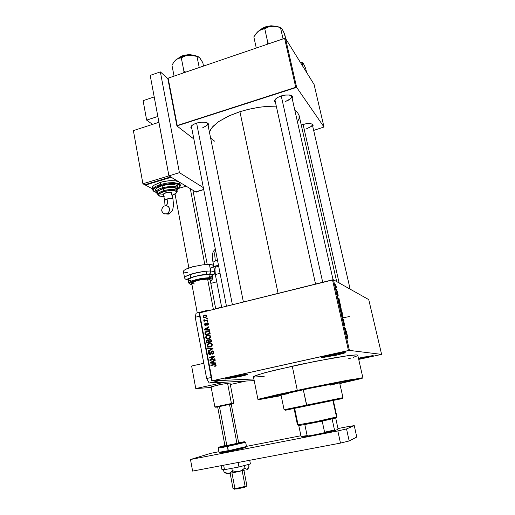 <?xml version="1.0" encoding="UTF-8"?>
<svg xmlns="http://www.w3.org/2000/svg" width="515" height="515" viewBox="0 0 515 515"><rect width="100%" height="100%" fill="white"/><g stroke="black" fill="none" stroke-linecap="round" stroke-linejoin="round"><path stroke-width="0.77" d="M239.507 375.763L244.812 374.463L227.45 377.971L238.587 375.969L239.507 375.763L239.43 375.351L239.9 376.517L246.943 374.701L247.606 374.276L246.003 374.315L232.426 376.774L247.419 374.244L245.584 375.126L238.567 376.806L225.338 379.034L224.823 378.86L226.246 378.313L232.426 376.774L224.759 378.95L239.147 376.684L239.9 376.517L239.507 375.763M335.4 354.52L342.462 352.749L324.109 356.605L335.4 354.52L335.291 354.005L335.728 355.311L336.211 355.208L344.928 352.859L345.243 352.601L344.664 352.524L341.065 352.955L330.945 354.919L344.677 352.524L345.159 352.73L344.181 353.142L338.381 354.706L322.12 357.687L321.624 357.474L323.433 356.798L330.945 354.919L321.527 357.603L335.568 355.35L335.4 354.52M364.826 357.075L358.472 358.343L364.774 356.863L365.071 357.719L373.156 355.55L361.948 357.462L372.937 355.704L358.968 358.955L365.071 357.719L364.826 357.075M306.605 128.724L311.099 126.574L312.251 125.216L312.103 124.121L312.251 125.216L311.24 126.465L306.605 128.724M303 124.456L306.798 123.626L310.191 123.523L312.444 124.166L313.094 125.338L312.695 126.246L313.101 125.248L312.734 124.398L309.972 123.503L305.749 123.787L301.217 125.094L303 124.456M202.601 127.817L207.062 125.383L207.745 124.038L207.307 122.982L207.738 124.134L207.094 125.351L202.601 127.817M196.395 123.175L200.818 122.242L204.957 122.235L208.157 123.51L208.556 124.495L208.105 125.666L208.556 124.572L207.764 123.162L205.459 122.313L201.816 122.152L197.831 122.77L194.329 123.973L191.799 125.596L190.859 127.372L191.825 128.769L190.878 127.54L191.348 126.098L193.061 124.649L196.395 123.175M285.606 101.391L288.741 100.071L290.93 98.462L291.767 96.852L291.355 95.764L291.677 97.296L290.608 98.777L285.606 101.391M281.1 95.996L285.355 95.063L289.205 95.024L292.192 96.215L292.617 97.226L292.185 98.5L292.597 97.515L291.954 95.99L289.43 95.05L285.934 94.998L281.724 95.803L277.81 97.374L275.261 99.279L274.476 101.088L275.512 102.524L274.476 101.088L275.332 99.202L277.682 97.451L281.1 95.996M357.41 355.691L357.668 355.093L355.884 354.919L347.85 355.698L315.553 361.285L274.688 370.221L261.594 373.671L254.513 376.059L253.438 376.768L257.951 399.466L275.77 394.979L311.382 387.364L361.685 377.881L362.676 378.049L359.264 379.046L339.881 383.566L362.959 377.868L347.657 380.218L310.571 387.525L259.875 398.797L257.97 399.55L260.957 399.267L281.19 395.655L257.951 399.466M239.939 111.704L229.703 115.566L218.688 121.592L213.03 126.381L210.674 129.523L209.483 132.535L210.513 129.799L212.431 127.057L218.663 121.611L228.126 116.281L239.939 111.704L278.087 293.402L239.939 111.704L249.054 109.18L259.077 107.262L267.568 106.328L276.31 106.129L266.435 106.418L258.517 107.345L247.773 109.489L239.939 111.704M300.052 389.977L347.574 380.649L351.932 380.302L339.842 383.308L352.369 380.07L341.207 381.763L312.071 387.473L352.234 380.031L312.071 387.473L282.819 393.724L268.437 397.342L300.052 389.977M336.347 286.868L335.471 285.239L335.935 287.679L336.417 288.02L336.372 286.977L335.439 285.278L335.986 287.769L336.437 287.975L336.347 286.868M336.842 290.75L336.244 289.494L336.572 291.052L337.37 291.458L336.244 289.494L336.572 291.052L337.37 291.458L337.254 290.956L336.662 291.104L337.254 290.956L336.842 290.75M338.155 294.883L337.57 293.544L337.653 295.204L337.267 293.466L337.737 295.674L337.724 294.071L338.181 295.983L338.168 294.915L337.576 293.544L337.653 295.204L337.241 293.492L337.737 295.674L337.731 294.065L338.181 295.983L338.155 294.883M340.164 303.805L339.005 301.655L339.411 304.822L340.492 305.279L339.713 302.344L338.96 301.706L339.411 304.822L340.492 305.279L340.164 303.805M342.018 311.993L341.497 310.468L341.245 310.925L340.84 310.294L341.297 313.165L342.366 313.564L341.645 310.751L341.291 310.333L341.245 310.925L340.821 310.326L341.297 313.165L342.366 313.564L342.018 311.993M343.576 320.079L343.241 321.785L343.853 320.118L342.423 318.167L343.788 320.356L343.241 321.785L343.853 320.118L342.423 318.167L343.576 320.079M347.895 338.252L347.432 336.43L346.466 336.07L346.582 336.585L347.477 336.868L347.715 338.503L347.419 336.417L346.466 336.07L346.582 336.585L347.458 336.842L347.895 338.252M344.786 324.199L344.046 322.545L344.162 324.939L343.627 322.532L344.181 325.345L344.2 323.034L344.812 325.776L344.793 324.212L344.046 322.545L344.194 324.978L343.582 322.609L344.252 325.441L344.181 323.079L344.812 325.776L344.786 324.199M343.151 317.639L342.687 315.186L341.87 314.086L342.205 316.95L342.887 318.013L343.157 317.349L342.082 314.131L341.715 314.665L342.044 316.461L342.687 317.864L343.151 317.639M341.271 309.322L340.821 306.914L339.984 305.762L340.28 308.491L340.962 309.657L341.278 309.045L340.241 305.852L339.836 306.161L340.164 308.118L340.795 309.515L341.271 309.322M204.494 320.671L203.824 320.433L203.85 319.744L203.786 320.375L204.494 320.671L203.914 320.813L205.614 320.851L204.494 320.671M204.397 319.751L204.642 320.42L205.665 320.382L204.629 320.414L204.397 319.751L203.85 319.744L204.397 319.751M206.94 322.821L207.873 322.937L208.343 323.684L208.227 324.559L207.403 325.177L208.363 323.806L207.957 322.995L207.075 322.796L206.264 323.227L206.026 324.186L206.476 323.021L207.931 322.982L206.94 322.821M207.236 324.707L207.835 324.051L207.397 323.278L206.824 323.478L206.521 324.939L205.846 325.486L205.002 325.383L204.564 324.643L204.7 323.774L205.401 323.272L204.59 324.019L204.822 325.223L205.846 325.486L206.528 324.92L206.843 323.452L207.397 323.278L207.835 323.922L207.397 325.177L207.236 324.707L208.002 324.823L207.236 324.707M205.556 323.742L205.073 324.257L205.491 325.036L206.026 324.205L205.871 324.888L205.305 324.952L205.086 324.199L205.401 323.272L205.556 323.742M210.751 336.392L210.378 337.808L208.813 338.819L206.74 338.896L205.627 337.821L205.949 336.192L207.642 335.162L209.695 335.162L210.751 336.392L209.315 335.053L206.753 335.523L205.556 337.164L206.547 338.819L208.073 338.973L209.599 338.477L210.59 337.486L210.751 336.392M212.277 344.438L211.903 345.868L210.365 346.865L208.272 346.949L207.139 345.861L207.416 344.29L209.077 343.222L211.15 343.183L212.277 344.438L210.841 343.099L208.227 343.582L207.069 345.217L208.06 346.865L211.06 346.569L212.116 345.539L212.277 344.438M216.178 365.038L215.959 365.908L214.794 366.474L215.959 365.908L216.178 365.038L215.573 364.266L214.266 364.298L215.611 364.279L216.178 365.038M215.727 365.998L214.633 365.991L215.585 365.167L214.414 364.781L215.579 365.148L214.633 365.991L214.794 366.474L214.633 365.991L215.894 365.953M211.98 350.973L213.191 351.191L213.764 352.299L213.48 353.483L212.334 354.198L213.487 353.47L213.757 352.286L213.377 351.365L212.483 350.927L211.498 351.159L210.912 351.996L211.659 351.076L212.895 351.024L211.98 350.973M212.18 353.715L213.152 352.698L212.508 351.455L211.588 351.777L211.182 353.779L210.39 354.494L209.219 354.442L208.569 353.509L208.717 352.376L209.792 351.629L208.588 352.666L208.903 354.198L210.262 354.532L211.156 353.824L211.594 351.777L212.495 351.455L213.159 352.614L212.18 353.715L212.334 354.198L212.18 353.715L213.21 353.773L212.18 353.715M209.953 352.106L209.122 352.987L209.83 354.069L210.667 353.702L210.912 352.015L210.686 353.663L210.036 354.062L209.405 353.863L209.122 353.09L209.953 352.106L209.792 351.629L209.953 352.106M211.62 349.016L212.386 348.636L211.543 348.61L212.386 348.636L208.137 350.837L211.62 349.016L212.367 349.067L211.62 349.016M209.663 339.205L210.841 339.321L211.427 340.344L210.667 339.237L208.961 339.527L210.802 339.314L210.056 339.655L210.77 339.314L209.663 339.205M206.386 341.535L206.869 340.125L208.556 340.164L208.974 339.514L208.556 340.164L207.571 339.855L206.528 340.486L206.67 343.054L206.386 341.535L207.011 341.593L206.386 341.535M207.03 331.158L209.039 331.177L209.92 332.387L209.264 331.293L207.783 331.029L205.743 331.673L204.854 332.87L206.27 331.396L209.006 331.171L207.204 331.628L208.144 331.3L207.03 331.158M204.906 333.662L205.163 335.027L204.906 333.662L205.53 333.739L204.906 333.662M204.693 315.051L206.322 315.129L206.869 316.416L205.884 317.517L204.004 317.794L203.077 316.513L204.069 315.264L204.693 315.051L203.097 316.39L203.779 317.71L205.833 317.543L206.876 316.384L206.341 315.141L204.693 315.051L206.367 315.161L205.234 315.45L205.807 315.257L204.693 315.051M281.132 395.404L270.388 397.245L268.502 397.419L269.21 397.033L295.9 390.866L269.21 397.033L268.502 397.419L270.388 397.245L281.132 395.404M210.532 137.769L212.193 139.571L214.755 141.258M297.509 122.068L299.041 118.637L299.073 115.463L297.509 112.495L294.844 110.281L297.58 112.579L299.125 115.708L336.662 281.557M315.579 284.08L275.036 100.348L275.319 99.221L275.1 100.625M191.426 126.696L191.689 125.705L191.471 126.948M337.55 293.994L337.93 294.084M361.948 357.462L358.453 358.26L361.948 357.462M362.908 377.83L357.79 355.35L356.464 354.925L348.121 355.665L332.98 358.041L299.157 364.646L265.772 372.506L256.032 375.441L253.477 376.974M253.747 377.096L264.195 376.31M348.552 358.755L351.172 357.989M353.393 357.294L356.535 356.142M215.36 364.311L210.815 365.084L215.36 364.311L210.815 365.084L210.912 365.579L210.815 365.084L215.36 364.311M211.916 362.676L210.912 362.663L211.903 362.148L210.912 362.663L213.48 362.798L211.916 362.676M210.352 354.507L209.875 354.069L210.352 354.507M212.347 351.436L212.978 351.063L212.347 351.436M209.56 346.524L211.15 346.518L210.088 346.634M210.023 346.44L208.26 346.344L207.674 345.102L208.755 343.872L210.764 343.621L211.71 344.799L211.221 345.855L210.023 346.44L210.751 346.183L211.71 344.799L210.622 343.582L208.71 343.891L207.687 345.037L208.169 346.292L210.023 346.44M207.873 340.331L208.395 340.035L207.873 340.331M208.684 340.466L209.039 340.441L208.684 340.466M207.004 341.574L206.998 340.782L207.545 340.364L208.189 340.447L208.498 341.149L207.989 340.344L206.978 340.821L207.165 342.43L209.785 342.172L207.165 342.43L207.004 341.574M209.084 340.962L209.122 340.145L209.727 339.7L210.468 339.765L210.835 340.473L210.307 339.688L209.09 340.209L209.264 341.934L211.691 341.722L209.264 341.934L209.084 340.962M207.835 338.999L206.998 338.419L207.835 338.999M209.457 335.658L210.088 335.651M209.676 335.638L210.017 335.638M207.983 338.484L209.521 338.522L208.227 338.567M208.498 338.387L206.74 338.297L206.161 337.048L207.242 335.832L209.425 335.638L210.178 336.868L209.225 338.13L208.498 338.387L209.714 337.782L210.184 336.72L209.148 335.548L207.082 335.909L206.174 336.984L206.695 338.271L208.498 338.387M205.491 333.533L205.652 332.433L207.024 331.666L208.691 331.621L209.347 332.593L209 331.808L208.189 331.525L205.73 332.342L205.659 334.396L210.172 333.714L206.779 334.531L205.659 334.396L205.491 333.533M206.792 329.722L204.68 329.581L205.659 329.053L204.68 329.581L206.792 329.722M205.987 325.435L205.749 325.042L205.987 325.435M205.421 320.819L205.067 320.71M205.929 320.652L206.785 320.568L205.665 320.382L207.558 319.918L207.648 320.401L204.004 321.296L203.914 320.813L204.004 321.296L207.648 320.401L207.558 319.918L205.665 320.382L207.642 320.356L206.219 320.652M204.745 317.826L204.307 317.324L204.745 317.826M206.155 315.682L206.792 315.669M204.976 317.324L205.601 317.536M205.144 317.253L203.908 317.163L203.702 316.229L204.7 315.553L206.058 315.611L206.296 316.48L205.318 317.208L206.328 316.397L205.936 315.541L204.597 315.586L203.689 316.249L203.869 317.143L205.144 317.253M346.292 333.984L345.893 333.533L346.383 333.108L345.996 333.199L346.383 333.108L346.704 334.538L346.035 333.701L346.383 333.108L346.704 334.538L346.292 333.984M342.784 317.504L341.889 314.865L342.282 314.723L342.79 315.895L342.964 317.375L342.436 317.143L342.024 314.588L342.778 315.843L342.784 317.504M341.104 311.82L341.149 310.957L341.632 312.824L341.194 312.734L341.149 310.951L341.632 312.824L341.239 312.914L341.632 312.824L341.104 311.82M341.529 311.871L341.619 311.034L342.127 313.011L341.252 312.991L341.754 312.869L341.426 310.841L342.127 313.011L341.361 313.191L342.127 313.011L341.529 311.871M340.904 309.174L340.003 306.586L340.396 306.406L340.911 307.59L341.104 308.981L340.621 308.916L340.138 306.264L340.911 307.584L340.904 309.174M339.224 303.477L339.063 302.35L339.482 302.305L340.254 304.719L339.314 304.397L339.063 302.35L339.54 302.376L340.254 304.719L339.565 304.886L340.254 304.719L339.424 304.371L339.224 303.477M338.535 299.672L338.149 299.234L338.645 298.88L338.155 299.003L338.645 298.88L338.96 300.284L338.278 299.344L338.645 298.88L338.96 300.284L338.535 299.672M336.128 287.537L335.632 285.735L336.128 287.537M322.171 421.109L335.986 417.935L304.816 424.553L322.171 421.109L324.553 432.22L323.034 433.289L335.014 430.54L334.518 429.941L324.553 432.22L334.518 429.941L332.123 418.92L334.518 429.941L335.014 430.54L308.949 436.025L307.133 435.606L301.056 436.45L301.616 437.029L302.421 436.997L301.616 437.029L302.247 436.797L301.616 437.029L301.056 436.45L307.133 435.606L304.816 424.553L298.816 425.538L304.816 424.553L307.133 435.606L308.949 436.025L302.498 436.99L323.034 433.289L324.128 432.536L324.553 432.22L322.171 421.109M298.887 425.306L298.301 425.545L298.887 425.306M336.533 417.073L332.909 400.483L336.533 417.073L335.992 417.935L336.359 417.787L335.992 417.935L336.52 417.073L314.401 421.952L297.445 424.965L315.592 421.714L336.907 416.925L333.302 400.406M338.001 428.551L337.834 429.407L335.014 430.54L337.834 429.407L338.001 428.551L335.703 418.019L338.001 428.551L348.636 426.465L338.001 428.531M285.922 410.127L306.856 405.833L306.528 405.131L284.061 409.76L343.022 397.657L306.528 405.131L303.251 389.61L281.061 394.748L315.985 386.977L335.883 383.186L339.655 382.684L337.486 383.411M336.276 383.72L329.98 385.188M288.921 393.608L281.074 394.844M342.996 397.664L339.585 382.677L303.251 389.61L306.856 405.833L285.316 410.249M340.248 398.971L341.2 398.777M341.754 398.661L306.856 405.833L342.475 398.52L341.754 398.661L342.288 397.805M287.891 409.721L289.243 409.444M184.01 71.488L183.095 73.04L184.01 71.488L181.312 57.777L185.67 55.794L190.267 55.157L197.915 56.56L199.839 58.015L202.82 62.682L203.509 66.068L202.82 62.682L200.18 58.433L198.545 56.843L195.443 55.62L190.395 55.124L184.969 55.768L180.063 57.332L176.214 59.579L178.357 58.33L181.312 57.777L184.988 56.019L188.805 55.202L181.769 56.669L175.988 59.759L174.836 60.892L177.9 58.523L181.312 57.777L184.01 71.488L184.479 72.57L184.01 71.488L185.902 72.081L184.01 71.488M178.827 57.918L182.812 55.723L178.827 57.918M171.933 65.205L174.141 61.729L176.214 59.579L173.98 61.935L171.933 65.205L174.044 76.13L171.933 65.205M197.831 56.463L193.859 55.317L188.805 55.202L192.488 55.35L198.172 56.65M193.17 55.234L188.181 54.828L182.722 55.935L188.097 54.835L193.17 55.234M178.505 58.086L181.132 56.405M184.634 55.189L189.629 54.622L193.421 55.234M193.537 55.279L188.406 54.642L182.812 55.723M199.949 58.189L199.562 57.712M279.767 27.198L274.798 26.162L268.695 26.69L262.521 28.692L257.899 31.608L253.811 36.874L256.258 48.05L253.811 36.874L256.296 33.288L259.109 30.643L268.399 27.005L272.21 26.207L270.658 26.362L264.201 27.99L258.807 30.868L261.311 29.477L264.762 28.763L268.128 27.102L271.038 26.336L275.454 26.323L280.797 27.662L282.066 28.924L284.01 32.748L285.774 38.915L284.789 34.576L282.22 29.175M265.495 27.115L270.221 26.053L274.592 26.156L270.903 25.988L267.51 26.523L263.583 27.887L260.699 29.632L265.489 26.87L265.586 27.507L265.495 27.115M267.452 26.349L271.592 25.795L275.049 26.175L270.53 25.853L265.534 26.915M269.802 43.421L267.877 42.797L266.809 44.445L267.877 42.797L264.762 28.763L267.877 42.797L269.802 43.421M258.807 30.868L256.38 33.198L258.807 30.868M260.3 29.87L263.725 27.649M280.598 27.63L276.999 26.394L272.21 26.207L278.3 26.922L280.984 27.739L282.059 28.917M349.299 316.616L343.138 317.749M303.509 63.815L302.183 62.779L303.103 66.783L302.183 62.779L300.232 62.161L302.601 62.785L303.509 63.815L305.588 68.263L306.541 72.312L305.627 68.373L303.38 63.628M301.43 62.251L302.382 62.733M211.105 386.855L219.828 384.596L229.999 383.051M213.674 386.643L212.547 386.797M214.877 406.998L231.447 403.49L214.877 407.011L215.328 406.979L214.871 407.005L211.099 386.817L221.334 384.293L229.986 383.063M213.558 266.004L212.586 264.961L209.431 264.478L210.68 270.967L204.333 271.315L196.672 272.628L186.939 275.75L184.808 277.231L184.647 278.113L184.782 277.27L186.469 275.995L191.747 273.916L204.198 271.334L210.68 270.967L214.259 271.585L214.807 272.293L213.77 271.379L210.68 270.967L210.513 272.911L209.425 274.212L210.403 273.156L210.744 271.527L209.431 264.478L202.949 264.807L192.822 266.725L186.688 268.798L184.216 270.182L183.379 271.379L184.57 277.817L184.994 278.75L186.14 279.51L194.297 276.504L202.273 274.798L209.405 274.225L213.468 274.649L214.375 274.096L214.845 272.956L213.545 265.734L212.495 264.929L210.493 264.549L202.717 264.832L192.777 266.738L185.767 269.229L183.881 270.472L183.417 271.605M188.29 280.578L187.711 279.787L188.136 279.201L192.945 276.961L200.625 275.1L209.425 274.212L201.803 274.901L193.756 276.703L188.503 278.905L187.692 279.87L188.29 280.578M188.181 280.018L189.494 278.512L194.297 276.652L200.374 275.235L206.689 274.456L208.916 274.418L209.541 277.662L202.633 278.235L196.17 279.574L190.647 281.48L188.754 283.076L190.28 281.666L192.835 280.585L200.322 278.634L209.541 277.662L211.993 277.952L212.83 278.538L212.019 277.958L209.541 277.662L209.232 278.473L209.56 277.804L208.916 274.418L199.698 275.364L193.865 276.78L188.831 278.937L188.155 279.851L188.754 283.076L189.205 283.347L195.307 280.63L202.64 279.027L209.225 278.473L212.714 279.021L212.064 275.094L208.916 274.418L211.034 274.63L212.199 275.287L211.755 276.195L210.023 277.218M191.96 284.518L190.119 284.196L189.61 283.347L193.885 281.087L202.015 279.136L209.187 278.493L201.436 279.233L193.382 281.261L189.604 283.353L189.984 284.138L191.96 284.518M191.741 283.34L192.159 282.593L194.187 281.557L200.683 279.8L207.603 279.079L209.489 279.297L210.146 279.832M188.213 279.13L187.788 279.104M211.877 274.637L211.543 274.785L211.877 274.637M212.334 276.008L212.682 275.293L212.251 274.791L209.257 274.289L212.257 274.798L212.682 275.293L212.334 276.008M191.277 280.881L188.393 280.276M183.694 271.965L187.846 272.815M210.802 268.238L213.184 266.686M210.371 281.003L211.993 280.005L212.264 279.22L209.187 278.493L212.257 279.22L212.013 279.98L210.371 281.003M197.271 312.895L191.728 283.314L194.387 283.977L193.254 283.92M191.715 283.218L194.837 281.319L200.547 279.825L207.693 279.079L209.579 279.323L210.146 279.883M247.915 468.862L247.393 469.262L248.23 468.393L248.97 466.345L248.603 464.433L248.951 466.423L247.393 469.262L246.37 469.165L244.973 467.974L242.14 470.227L239.417 471.425L236.263 471.701L232.31 470.787L230.379 472.725L228.518 473.472L233.282 472.693L227.636 473.485L223.98 471.894L225.3 472.989M247.734 469.043L246.543 469.242L244.973 467.974L240.479 471.071L233.282 472.693L244.908 470.066L237.602 471.714L232.31 470.787L229.6 473.163L225.924 473.465M247.689 469.126L247.908 468.856M226.072 473.356L228.518 473.472L226.407 473.208L223.98 471.894L224.643 472.532M196.872 191.96L195.597 191.831L196.563 192.069L197.322 191.509M216.892 266.171L218.804 266.886L216.519 266.088L215.347 266.963L214.839 270.472L215.309 274.547L214.916 268.605L215.431 266.796L216.261 266.107M212.991 262.193L215.36 260.957L214.626 254.043L215.399 249.434L214.626 254.043L215.36 260.957L212.991 262.193M217.562 260.519L215.36 260.957L217.562 260.519M214.189 269.081L214.884 268.894L214.955 268.36L214.884 268.894L214.189 269.081M214.955 266.101L214.852 266.628L214.884 266.107L218.502 265.341M214.852 266.628L215.07 267.761L214.852 266.628L213.77 266.931M230.141 473.234L233.025 488.593L237.685 488.169L245.172 486.405L236.906 488.304L233.018 488.548M233.965 488.999L237.351 488.902L244.786 487.196L237.492 488.883L233.965 488.999M217.697 406.998L215.669 407.223L222.326 405.717L232.085 404.05L233.54 403.638L231.222 403.972L231.447 403.49L233.868 403.148L231.447 403.49L227.559 383.205L231.447 403.49L231.222 403.972L217.697 406.998M217.671 406.863L229.497 404.359L236.984 443.531L229.497 404.359L231.235 404.101L217.671 406.863L225.004 445.887L238.683 443.022M217.755 406.876L219.474 406.605L226.832 445.642M229.89 404.475L231.023 404.191M246.054 486.72L244.786 487.196L246.054 486.72L246.576 485.877L245.172 486.405L246.859 485.645L243.917 470.337M245.636 486.392L246.073 486.405M234.19 488.877L234.698 488.664M231.235 404.114L238.69 443.029L225.004 445.868M228.164 450.837L219.068 452.267L233.862 449.685L246.473 446.524L228.164 450.837L228.46 451.468L227.456 445.752L218.869 447.117L224.939 445.552L218.824 447.155L227.456 445.752L227.36 446.537L218.276 448.024L223.368 447.297L245.655 442.308L227.36 446.537L228.164 450.837M228.538 451.481L245.867 447.348L231.061 450.979M226.188 451.925L221.077 452.769M220.233 452.852L219.879 452.827M220.034 452.691L223.31 451.752M243.215 447.644L245.468 447.348M238.625 442.707L244.284 441.761L244.831 441.793L243.717 442.166L227.456 445.752L243.125 442.321L244.483 441.748L238.625 442.707M226.78 445.366L225.982 445.565M169.686 213.281L168.302 214.201L166.557 213.97L168.302 214.201L169.686 213.281M166.403 213.905L163.693 213.654L162.412 212.515L161.762 210.86L161.852 209.013L162.682 207.32L164.073 206.109L165.624 205.62L167.922 206.174L169.326 207.918L169.551 210.281L168.559 212.45L166.622 213.834L164.324 213.912L162.547 212.701L161.71 210.435L162.264 207.963L164.015 206.142L166.075 205.607L168.392 206.547L169.57 208.852L169.454 210.693L168.624 212.367L166.403 213.905M164.974 205.743L164.665 200.309L167.085 198.951L167.394 201.513L167.233 204.101L166.487 205.64L167.375 203.174L167.085 198.951L165.122 199.82L164.639 200.618M172.615 198.726L172.976 199.163L171.128 198.417L167.085 198.951L170.291 198.417L172.615 198.726L171.469 192.443L171.804 192.874L170.51 192.159L167.542 192.262L164.626 193.119L163.525 193.968L167.04 192.353L171.398 192.404L172.615 198.726M154.082 191.471L152.665 190.061L153.283 188.232L156.109 186.198L160.719 184.389L161.137 185.22L170.304 183.591L176.742 183.939L178.306 184.447L179.793 185.941L179.677 186.81L178.119 188.516L179.806 186.359L179.561 185.394L178.583 184.582L175.229 183.681L170.323 183.585L164.922 184.286L159.811 185.651L155.742 187.511L153.67 189.423L153.785 191.174L155.974 192.365L153.612 190.93L153.934 189.031L156.18 187.254L161.137 185.22L160.719 184.389L156.206 186.147L153.65 187.853L152.62 189.784L153.625 191.213M155.575 190.286L155.833 189.082L157.062 187.911L162.025 185.715L162.392 187.718L158.774 189.114L156.36 190.853L155.897 192.095L156.747 193.17L155.891 192.005L156.74 190.447L159.341 188.844L163.867 187.312L172.963 186.308L176.291 186.836L177.971 187.949L178.113 188.419L177.411 187.363L175.506 186.623L171.238 186.288L163.326 187.454L162.392 187.718L162.811 188.548L162.025 185.715L157.745 187.479L155.646 189.423L155.955 192.237L157.648 193.788M157.635 193.724L156.708 192.526L157.448 191.162L162.811 188.548L157.442 191.168L156.708 192.604L157.635 193.724M164.208 196.691L159.798 196.176L158.588 195.018L159.006 194.02L160.377 192.971L163.886 191.535L163.467 190.711L159.045 192.668L157.893 193.865L157.815 194.689M157.448 192.681L157.616 191.722L158.691 190.666L163.101 188.709L159.862 189.964L157.873 191.38L157.403 192.456L157.77 194.438L158.24 193.37L159.721 192.243L164.761 190.357L172.718 189.469L176.297 190.19L177.224 191.29L176.851 189.314L176.703 189.945M159.135 193.885L163.48 194.316M158.549 195.468L157.77 194.438L159.47 196.08L163.918 196.711L159.225 195.893L158.581 194.947L159.277 193.749L163.886 191.535L170.735 190.383L173.716 190.486L176.375 191.458L176.574 192.507L174.495 194.297M160.352 182.381L154.365 185.007L152.614 186.642L152.318 188.136L152.582 186.694L154.152 185.155L160.352 182.381L160.719 184.389L168.431 182.831L173.941 182.632L179.059 183.707L180.379 185.316L179.503 183.984L178.486 183.449L173.684 182.625L168.025 182.883L160.719 184.389L160.352 182.381L162.392 181.821L169.255 180.714L175.628 180.836L178.872 181.834L175.19 180.778L171.147 180.611L166.512 181.023L160.352 182.381M180.005 183.379L178.872 181.834L186.153 186.185L178.126 188.58L186.153 186.185L171.238 177.269L145.417 185.104L145.333 184.608L145.417 185.104L171.238 177.269L179.4 182.22L180.314 184.982M178.061 188.155L177.244 185.542L173.851 184.415L168.186 184.473L162.025 185.715L168.038 184.486L173.375 184.364L177.057 185.394L177.714 186.263L177.566 187.183M177.044 190.35L177.54 189.391L177.244 188.516L174.128 187.344L168.74 187.363L162.811 188.548L169.319 187.312L174.141 187.344L177.231 188.509L177.533 189.089L177.044 190.35M177.179 191.052L175.312 189.823L172.377 189.456L167.317 189.835L163.467 190.711L163.101 188.709L165.47 188.104L171.753 187.454L175.873 188.175L176.851 189.32L175.255 187.93L172.345 187.473L168.495 187.621L163.101 188.709L163.886 191.535L171.231 190.37L174.147 190.55L176.136 191.252L176.658 192.108L176.169 193.119L172.242 195.243L175.95 193.382L177.224 191.29M172.956 199.067L171.74 193.138M246.82 374.244L247.277 374.572M344.303 352.543L344.825 352.904M372.654 355.517L372.937 355.704M312.225 124.315L312.978 124.733M207.622 123.42L208.421 123.903M291.619 96.131L292.449 96.588M191.361 126.375L226.491 306.238M275.068 99.839L274.514 100.605M191.458 126.239L190.904 126.96M215.412 365.65L216.126 365.656M212.779 353.399L213.506 353.438M209.019 352.015L209.94 352.067M210.532 353.863L211.118 353.895M211.33 351.288L212.431 351.352M207.835 343.859L208.646 343.923M211.144 345.926L211.807 345.977M206.818 340.17L207.931 340.28M208.961 339.527L210.069 339.643M206.367 335.78L207.165 335.87M209.586 337.892L210.242 337.962M205.549 331.808L206.335 331.911M207.545 324.547L208.169 324.643M204.944 323.51L205.504 323.594M205.794 324.959L206.451 325.055M206.457 323.04L207.571 323.214M203.734 315.463L204.539 315.605M205.923 316.931L206.541 317.04M347.361 336.347L346.569 336.527M342.198 314.24L341.735 314.35M340.312 305.923L339.849 306.032M339.391 301.822L338.889 301.945M335.754 285.374L335.394 285.458M322.023 357.281L321.772 357.68M225.216 378.66L224.984 379.027M299.318 425.48L298.494 424.894M336.353 417.124L335.825 417.987M294.033 408.466L297.464 424.978M301.687 436.405L302.511 436.984M285.374 409.483L286.205 410.069M281.01 394.786L284.08 409.76M207.584 123.04L243.402 302.028M178.196 58.259L182.722 55.71M182.774 55.691L188.709 54.59L193.865 55.317M333.108 279.8L291.561 95.719M275.409 26.201L270.781 25.789L265.502 26.883M259.966 30.07L262.541 28.203L265.476 26.889M312.283 124.45L350.11 289.121M190.074 274.463L190.685 277.707M226.42 473.652L225.358 472.744M203.715 189.623L195.822 191.947M213.815 266.422L212.656 260.197L212.418 254.977L213.152 251.603L215.322 249.06M233.533 488.69L234.312 489.25M215.193 406.882L215.669 407.223M188.857 267.942L175.023 194.026M233.862 403.148L229.993 383.012M215.74 308.91L210.126 279.709M207.197 264.478L192.913 190.228M233.688 403.136L233.366 403.631M218.952 447.194L218.257 447.908L219.068 452.267L220.478 452.724L239.926 449.035L245.134 447.651L246.479 446.55M244.644 441.876L245.655 442.308L246.473 446.524M172.976 199.163L173.529 205.247L172.654 209.985L170.407 212.85L167.999 213.86L166.236 213.95M152.26 187.801L152.994 190.531L155.987 192.398M177.063 190.428L178.113 188.419M178.126 188.554L179.799 186.906L180.379 185.316M164.62 200.528L163.461 194.232M297.297 390.299L292.237 366.152L297.297 390.299M253.876 378.963L211.8 380.913L199.093 313.178L199.517 312.946L212.251 380.765L348.455 350.528L332.523 279.864L199.517 312.946L333.469 279.761L368.759 299.601L381.589 354.391L349.408 350.367L333.469 279.761L368.759 299.601L381.589 354.391L358.71 359.406L381.589 354.391L349.408 350.367L333.469 279.761L332.523 279.864L348.455 350.528L349.408 350.367L211.8 380.913L212.251 380.765L199.517 312.946L199.093 313.178L211.8 380.913L253.876 378.963M346.305 330.971L345.468 330.759L345.694 328.28L344.644 327.991L344.76 328.499L345.604 328.731L345.372 331.216L346.421 331.48L346.305 330.971L345.365 331.19L346.305 330.971L345.468 330.759L345.823 328.821L345.694 328.28L344.644 327.991L344.76 328.499L345.604 328.731L345.372 331.216L346.421 331.48L346.305 330.971M347.271 335.252L346.55 332.066L345.996 333.984L347.393 335.786L346.55 332.066L345.996 333.984L347.271 335.252M339.546 301.088L338.838 297.96L338.11 299.067L339.668 301.616L338.838 297.96L338.11 299.067L339.546 301.088M337.582 292.385L337.692 292.88L337.582 292.385M336.804 288.96L336.919 289.456L336.804 288.96M335.741 284.261L335.857 284.763L335.741 284.261M206.476 318.154L207.191 317.98L207.281 318.463L206.567 318.637L206.476 318.154L206.567 318.637L207.281 318.463L207.191 317.98L206.476 318.154L207.249 318.289L206.476 318.154M207.101 321.476L207.822 321.302L207.912 321.785L207.197 321.965L207.101 321.476L207.197 321.965L207.912 321.785L207.822 321.302L207.101 321.476M207.841 329.697L209.425 329.755L209.521 330.263L204.217 329.999L204.12 329.484L208.845 326.716L208.942 327.225L207.519 328.01L207.841 329.697L207.519 328.01L208.942 327.225L208.845 326.716L204.12 329.484L204.217 329.999L209.521 330.263L209.425 329.755L207.841 329.697M214.401 364.787L210.912 365.579L214.401 364.787M214.105 362.83L215.708 362.908L215.804 363.429L210.442 363.081L210.339 362.56L215.122 359.818L215.219 360.339L213.783 361.112L214.105 362.83L213.783 361.112L215.219 360.339L215.122 359.818L210.339 362.56L210.442 363.081L215.804 363.429L215.708 362.908L214.105 362.811M210.854 359.689L214.922 358.755L215.013 359.251L209.94 360.416L209.837 359.888L213.513 356.869L209.444 357.809L209.354 357.313L214.427 356.142L214.523 356.676L210.854 359.689L214.523 356.676L214.427 356.142L209.354 357.313L209.444 357.809L213.513 356.869L209.837 359.888L209.94 360.416L215.013 359.251L214.922 358.755L210.854 359.689M207.577 347.87L212.927 348.224L213.017 348.707L208.234 351.346L208.137 350.837L208.234 351.346L213.017 348.707L212.927 348.224L207.577 347.87L207.674 348.385L207.577 347.87L208.691 347.947L207.577 347.87M211.543 348.61L207.674 348.385L211.543 348.61M211.427 340.344L211.717 341.863L206.67 343.054L211.717 341.863L211.427 340.344M209.92 332.387L210.191 333.823L205.163 335.027L210.191 333.823L209.92 332.387M314.086 84.441L323.993 127.005L296.614 87.35L285.477 38.432L314.086 84.441L285.477 38.432L284.602 38.361L168.173 78.138L177.244 125.512L295.739 87.312L284.602 38.361L285.477 38.432L296.614 87.35L323.993 127.005L313.648 130.392L323.993 127.005L314.086 84.441M193.827 139.011L176.883 125.93L167.832 78.602L168.173 78.138L284.602 38.361L295.739 87.312L296.614 87.35L176.883 125.93L177.244 125.512L168.173 78.138L167.832 78.602L160.345 71.888L179.439 172.673L203.335 187.679L179.439 172.673L168.901 175.879L179.439 172.673L160.345 71.888L150.174 75.396L160.345 71.888L167.832 78.602L176.883 125.93L193.827 139.011M216.197 365.154L215.579 365.148L216.197 365.154M215.798 363.378L210.442 363.081L211.549 363.101L211.465 362.676L211.549 363.101L215.798 363.378M211.092 362.579L210.339 362.56L211.092 362.579M213.474 361.427L213.802 361.234L213.474 361.427M210.912 362.663L212.019 362.689L210.912 362.663M211.903 362.148L213.841 361.433L213.216 361.421L213.48 362.798L213.216 361.421L211.903 362.148M210.996 360.178L209.837 359.888L211.214 359.702L210.996 360.178M214.253 356.901L213.513 356.869L214.253 356.901M210.506 357.565L209.354 357.313L214.478 356.431L210.506 357.565M211.961 359.728L214.974 359.032L211.961 359.728M213.757 352.292L213.139 352.26L213.757 352.292M209.193 353.496L208.562 353.464L209.193 353.496M210.983 354.088L210.133 354.043L210.983 354.088M211.169 353.799L210.622 353.773L211.169 353.799M211.35 352.942L210.815 352.917L211.35 352.942M211.478 352.028L210.912 351.996L211.478 352.028M209.051 350.895L208.137 350.837L209.051 350.895M213.01 348.681L212.386 348.636L213.01 348.681M208.787 348.449L208.691 347.947L212.927 348.23L208.691 347.947L208.787 348.449M207.732 345.707L207.094 345.662L207.732 345.707M210.435 343.254L209.328 343.157L210.435 343.254M211.684 344.587L212.302 344.638L211.684 344.587M207.725 342.81L207.661 342.475L207.725 342.81M208.298 339.977L207.397 339.887L208.298 339.977M209.084 340.222L208.556 340.164L209.084 340.222M209.747 341.973L207.165 342.43L209.747 341.973M208.356 340.647L209.045 340.718L208.356 340.647M208.498 341.149L209.129 341.213L208.498 341.149L208.672 342.069L208.498 341.149M211.034 341.509L209.264 341.934L211.665 341.574L211.034 341.509L210.835 340.473L211.465 340.537L210.835 340.473L211.034 341.509M210.68 339.977L211.356 340.048L210.68 339.977M206.225 337.685L205.582 337.621L206.225 337.685M208.923 335.252L207.809 335.123L208.923 335.252M210.159 336.533L210.777 336.604L210.159 336.533M206.212 334.776L206.148 334.46L206.212 334.776M205.446 332.941L204.854 332.87L205.446 332.941M209.515 333.475L205.659 334.396L210.146 333.553L209.515 333.475L209.347 332.593L209.978 332.677L209.347 332.593L209.515 333.475M205.318 330.051L205.247 329.658L205.318 330.051M204.713 329.568L204.12 329.484L204.713 329.568M208.948 329.845L209.444 329.864L208.948 329.845M208.324 329.761L205.672 329.574L208.324 329.761M204.68 329.581L205.8 329.729L204.68 329.581M205.659 329.053L207.597 328.409L206.966 328.319L207.223 329.671L206.966 328.319L205.659 329.053M208.369 323.89L207.815 323.8L208.369 323.89M205.157 324.74L204.571 324.65L205.157 324.74M206.393 325.139L205.652 325.023L206.393 325.139M206.541 324.888L205.923 324.798L206.541 324.888M206.676 324.289L206.026 324.186L206.676 324.289M205.047 321.038L203.914 320.813L205.047 321.038M204.597 320.394L203.74 320.253L204.597 320.394M204.384 319.834L203.85 319.744L204.384 319.834M206.026 320.658L204.906 320.472L206.026 320.658M203.708 316.963L203.097 316.854L203.708 316.963M206.348 316.036L206.895 316.139L206.348 316.036M346.537 336.372L347.174 336.224L346.537 336.372M346.241 332.696L346.672 332.6L346.241 332.696M346.067 333.057L346.46 332.967L346.067 333.057M344.754 328.493L345.694 328.28L344.754 328.493M343.511 320.723L343.962 320.613L343.511 320.723M338.406 298.616L338.96 298.481L338.406 298.616M338.226 298.893L338.735 298.771L338.226 298.893M298.063 424.727L294.651 408.337M298.784 425.545L301.056 436.45L298.784 425.545M232.381 304.771L196.595 123.111L232.381 304.771M182.799 56.335L182.722 55.935L182.799 56.335M199.234 67.529L197.02 56.528L199.234 67.529M281.229 95.957L322.731 282.304L281.229 95.957M264.948 27.72L264.762 28.763L264.948 27.72M280.508 27.636L283.063 38.889L280.508 27.636M303.103 124.424L339.102 282.928L303.103 124.424M195.764 388.555L224.74 382.169L246.054 381.036L230.276 384.493L246.054 381.036L224.74 382.169L195.764 388.555L191.644 366.036L195.764 388.555L211.227 387.48L195.764 388.555M203.818 363.242L191.644 366.036L203.818 363.242M190.511 459.483L337.84 430.913L346.505 428.918L354.23 425.648L348.636 426.465L354.23 425.648L356.766 437.068L349.164 441.001L356.766 437.068L354.23 425.648L346.505 428.918L349.164 441.001L346.505 428.918L337.84 430.913L340.492 443.087L349.164 441.001L340.492 443.087L192.578 471.09L340.492 443.087L337.84 430.913L190.511 459.483L192.578 471.09L190.511 459.483L210.68 453.329L190.511 459.483M300.915 435.754L246.44 446.363L300.915 435.754M218.965 451.713L210.68 453.329L218.965 451.713M206.077 271.135L206.695 274.347M238.123 462.47L238.986 466.976L224.489 469.693L223.652 465.212L224.489 469.693L221.862 469.32L221.186 465.676L221.862 469.32L224.489 469.693L238.986 466.976L238.123 462.47M250.412 463.957L249.704 460.275L250.412 463.957L238.986 466.976L250.412 463.957M233.282 472.693L232.31 470.787L231.84 468.315L232.31 470.787L233.282 472.693M244.503 465.515L244.973 467.974L244.503 465.515M223.98 471.894L223.542 469.564L223.98 471.894M203.676 189.443L195.597 191.831L168.901 175.879L150.174 75.396L168.901 175.879L170.658 176.922L144.799 184.776L142.919 183.778L144.799 184.776L170.658 176.922L168.901 175.879L158.91 122.28L133.411 130.591L142.919 183.778L168.901 175.879L142.919 183.778L133.411 130.591L158.91 122.28L168.901 175.879L195.597 191.831L203.676 189.443M221.688 307.429L215.309 274.547L220.059 273.304L215.309 274.547L221.688 307.429M254.198 380.598L209.154 383.006L220.414 380.514L209.154 383.006L206.67 378.531L195.256 317.272L199.653 316.184L195.256 317.272L196.112 313.184L207.107 310.448L196.112 313.184L195.256 317.272L206.67 378.531L211.163 377.527L206.67 378.531L209.154 383.006L254.198 380.598M206.618 316.088L206.74 316.751L206.618 316.088M208.086 323.845L208.221 324.559L208.086 323.845M208.459 310.719L207.107 310.448L208.459 310.719M206.985 311.086L207.107 310.448L206.985 311.086M210.822 283.353L216.718 281.827L210.822 283.353M221.637 307.165L215.688 308.646L221.637 307.165M244.786 487.196L245.172 486.405L242.185 470.774L245.172 486.405L244.786 487.196M213.429 309.483L207.603 279.079L213.429 309.483M204.828 264.62L190.273 188.645L204.828 264.62M234.763 487.776L231.969 472.931M146.64 120.117L157.828 116.448L146.64 120.117L143.08 100.663L146.64 120.117L152.53 124.36L146.64 120.117M154.185 96.929L143.08 100.663L154.185 96.929M152.446 188.825L145.417 185.104L152.446 188.825"/></g></svg>
